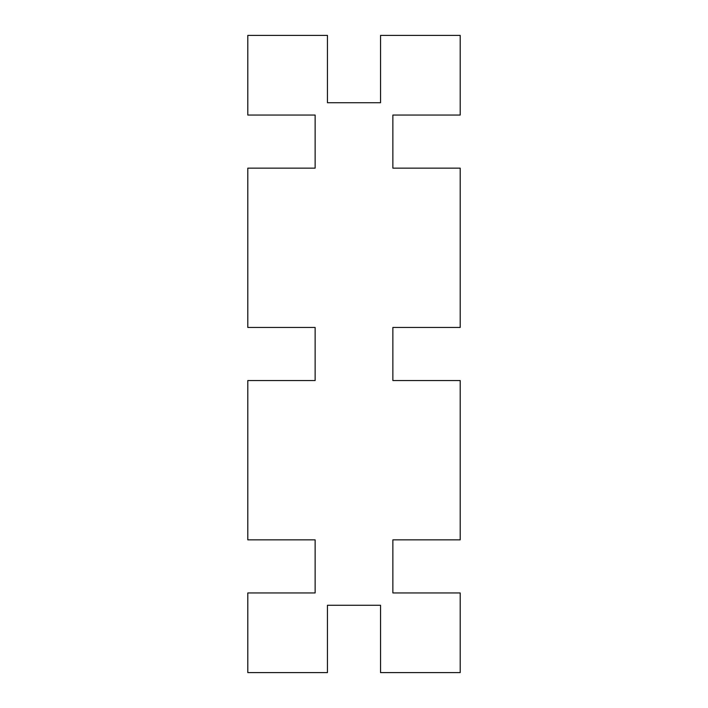 <?xml version="1.0" encoding="UTF-8"?>
<svg xmlns="http://www.w3.org/2000/svg" width="708" height="708" viewBox="0 0 708 708"><rect width="100%" height="100%" fill="white"/><g stroke="black" fill="none" stroke-linecap="round" stroke-linejoin="round"><path stroke-width="1.06" d="M460.2 168.15L460.2 327.45L392.869 327.45L392.869 380.55L460.2 380.55L460.2 539.85L392.869 539.85L392.869 592.95L460.2 592.95L460.2 672.6L380.55 672.6L380.55 605.269L327.45 605.269L327.45 672.6L247.8 672.6L247.8 592.95L315.131 592.95L315.131 539.85L247.8 539.85L247.8 380.55L315.131 380.55L315.131 327.45L247.8 327.45L247.8 168.15L315.131 168.15L315.131 115.05L247.8 115.05L247.8 35.4L327.45 35.4L327.45 102.731L380.55 102.731L380.55 35.4L460.2 35.4L460.2 115.05L392.869 115.05L392.869 168.15L460.2 168.15"/></g></svg>
